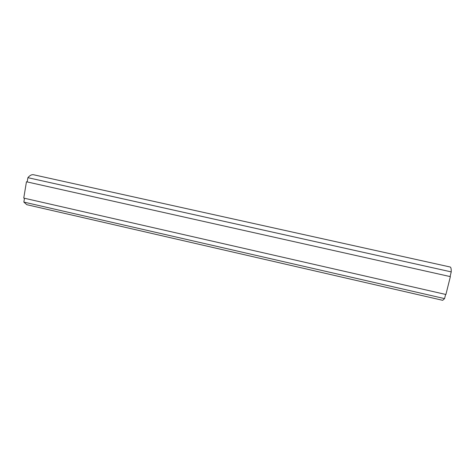 <?xml version="1.0" encoding="UTF-8"?>
<svg xmlns="http://www.w3.org/2000/svg" width="475" height="475" viewBox="0 0 475 475"><rect width="100%" height="100%" fill="white"/><g stroke="black" fill="none" stroke-linecap="round" stroke-linejoin="round"><path stroke-width="0.71" d="M23.851 202.089L26.796 204.689L442.664 300.313L444.576 298.609L23.851 202.089L24.486 198.259M27.218 181.771L27.894 177.674C29.854 175.37 31.736 174.396 33.559 174.752L450.175 267.009C450.947 267.229 451.303 268.856 451.238 271.896L27.894 177.674M444.576 298.609L445.621 294.417M450.116 276.397L451.238 271.896M450.365 276.628L26.452 181.777L23.75 198.087L445.912 294.488L450.365 276.628L26.452 181.777"/></g></svg>
